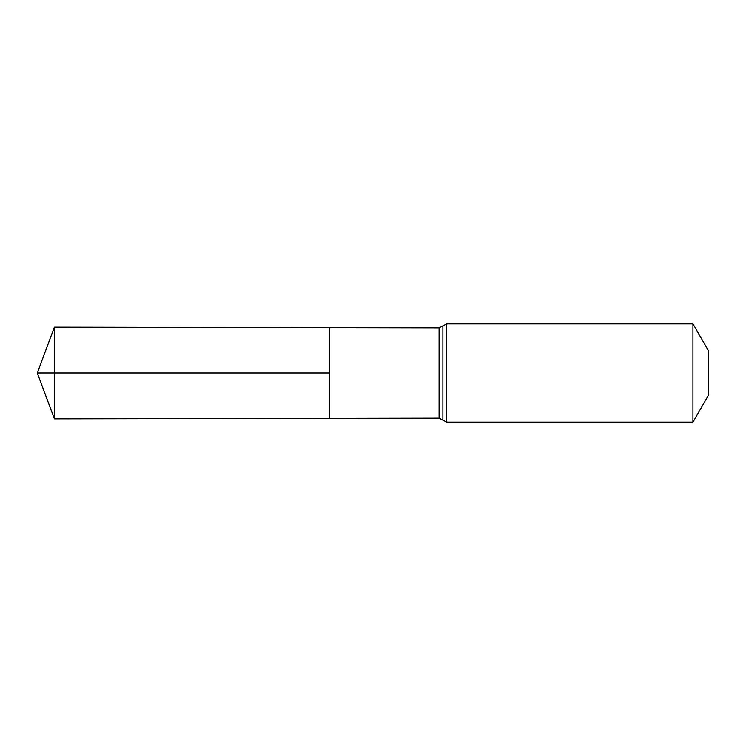 <?xml version="1.0" encoding="UTF-8"?>
<svg xmlns="http://www.w3.org/2000/svg" width="746" height="746" viewBox="0 0 746 746"><rect width="100%" height="100%" fill="white"/><g stroke="black" fill="none" stroke-linecap="round" stroke-linejoin="round"><path stroke-width="1.12" d="M329.499 373L329.499 418.357L54.402 418.851L54.402 327.149L329.499 327.643L329.499 418.357L439.077 418.161L439.077 327.839L329.499 327.643L329.499 373M692.941 323.876L692.941 422.124L708.7 394.83L708.7 351.17L692.941 323.876L446.686 323.876L439.077 327.839M54.402 418.851L37.3 373L329.499 373L54.402 373M692.941 422.124L446.686 422.124L446.686 323.876M446.686 422.124L442.882 420.147L442.882 325.853M442.882 420.147L439.077 418.161M37.3 373L54.402 327.149"/></g></svg>
